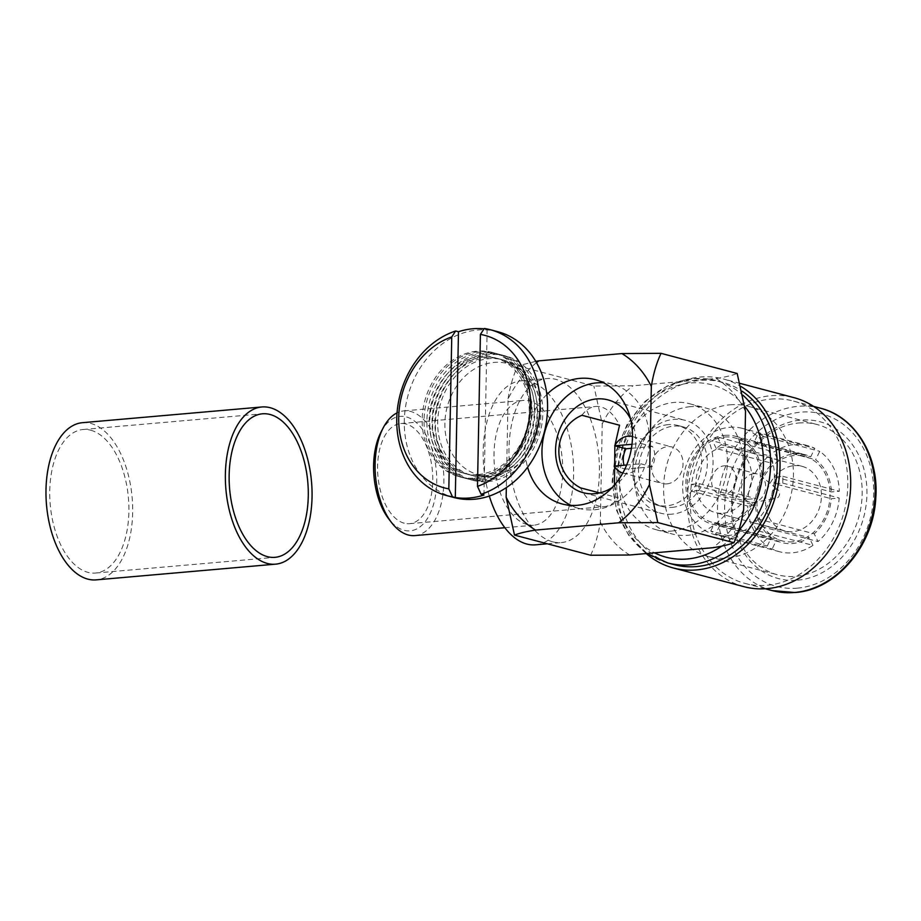 <?xml version="1.0" encoding="UTF-8"?>
<svg xmlns="http://www.w3.org/2000/svg" width="921" height="921" viewBox="0 0 921 921"><rect width="100%" height="100%" fill="white"/><g stroke="black" fill="none" stroke-linecap="round" stroke-linejoin="round"><path stroke-width="0.69" stroke-dasharray="4.61 3.45" d="M570.985 505.387A64.32 52.923 -75.2 0 0 579.24 508.496A64.32 52.923 -75.2 0 0 594.471 509.774A64.32 52.923 -75.2 0 0 648.683 450.772A64.32 52.923 -75.2 0 0 612.143 384.138A64.32 52.923 -75.2 0 0 603.439 382.756M546.855 394.476A64.32 52.923 -75.2 0 0 527.606 467.212M536.529 362.632A99.146 81.589 -75.2 0 0 508.035 399.012L506.331 487.612M535.78 361.354L517.74 365.879C513.25 375.561 510.015 386.601 508.035 399.012M517.74 365.879L593.895 386.026L632.992 385.784L716.124 378.496C725.311 377.08 732.322 375.411 737.18 373.477M590.637 555.248C595.127 545.577 598.374 534.537 600.342 522.126L602.23 423.936L593.895 386.026M552.635 541.79A82.326 44.841 -95 0 1 509.037 456.517A82.326 44.841 -95 0 1 547.005 378.554A82.326 44.841 -95 0 1 555.754 379.337A82.326 44.841 -95 0 1 599.341 464.61A82.326 44.841 -95 0 1 561.373 542.573A82.326 44.841 -95 0 1 552.635 541.79M489.327 496.051A82.326 44.841 -95 0 1 521.217 380.81A82.326 44.841 -95 0 1 529.955 381.593A82.326 44.841 -95 0 1 573.553 466.866A82.326 44.841 -95 0 1 535.585 544.829M527.215 524.59A62.605 34.1 -95 0 1 494.059 459.752A62.605 34.1 -95 0 1 522.932 400.462A62.605 34.1 -95 0 1 529.587 401.061A62.605 34.1 -95 0 1 562.731 465.899A62.605 34.1 -95 0 1 533.858 525.189A62.605 34.1 -95 0 1 527.215 524.59M414.934 535.596A62.605 34.1 85 0 0 443.807 476.318A62.605 34.1 85 0 0 410.662 411.468A62.605 34.1 85 0 0 404.008 410.881A62.605 34.1 85 0 0 397.043 412.873M381.11 431.868A57.459 31.291 -95 0 1 406.265 416.925A57.459 31.291 -95 0 1 436.727 481.971A57.459 31.291 -95 0 1 404.089 530.3A57.459 31.291 -95 0 1 388.743 518.914M671.697 531.06A65.172 53.637 -75.2 0 0 726.634 471.276A65.172 53.637 -75.2 0 0 689.599 403.743A65.172 53.637 -75.2 0 0 674.172 402.454A65.172 53.637 -75.2 0 0 619.223 462.227A65.172 53.637 -75.2 0 0 656.259 529.759A65.172 53.637 -75.2 0 0 671.697 531.06M602.23 423.936A99.146 81.589 104.8 0 1 632.992 385.784M716.124 378.496A99.146 81.589 104.8 0 1 745.515 411.388M743.638 509.578A99.146 81.589 104.8 0 1 712.877 547.719M629.745 555.006A99.146 81.589 104.8 0 1 600.342 522.126M690.186 406.691A65.172 53.637 -75.2 0 0 635.237 466.463A65.172 53.637 -75.2 0 0 672.272 533.996A65.172 53.637 -75.2 0 0 687.711 535.297A65.172 53.637 -75.2 0 0 742.648 475.512A65.172 53.637 -75.2 0 0 705.624 407.98A65.172 53.637 -75.2 0 0 690.186 406.691M674.241 564.677A94.333 77.629 104.8 0 1 620.639 466.935A94.333 77.629 104.8 0 1 700.156 380.408A94.333 77.629 104.8 0 1 722.501 382.296A94.333 77.629 104.8 0 1 742.176 391.252M646.231 553.556A97.764 80.449 104.8 0 1 621.836 448.55A97.764 80.449 104.8 0 1 700.225 377.023A97.764 80.449 104.8 0 1 723.376 378.98A97.764 80.449 104.8 0 1 741.071 386.532M744.007 586.689A97.764 80.449 104.8 0 1 688.459 485.39A97.764 80.449 104.8 0 1 770.865 395.719A97.764 80.449 104.8 0 1 794.029 397.665M770.808 399.104A94.333 77.629 104.8 0 1 793.142 400.98A94.333 77.629 104.8 0 1 846.744 498.722A94.333 77.629 104.8 0 1 767.228 585.249A94.333 77.629 104.8 0 1 744.893 583.373A94.333 77.629 104.8 0 1 691.291 485.632A94.333 77.629 104.8 0 1 770.808 399.104M797.621 580.195A81.129 66.761 -75.2 0 0 866.937 494.22A81.129 66.761 -75.2 0 0 800.694 420.114A81.129 66.761 -75.2 0 0 731.389 506.09A81.129 66.761 -75.2 0 0 797.621 580.195M798.749 422.992A77.698 63.94 104.8 0 1 817.157 424.546A77.698 63.94 104.8 0 1 861.296 505.042A77.698 63.94 104.8 0 1 795.802 576.316A77.698 63.94 104.8 0 1 777.405 574.762A77.698 63.94 104.8 0 1 733.254 494.266A77.698 63.94 104.8 0 1 798.749 422.992M729.985 404.803A77.698 63.94 104.8 0 1 748.382 406.345A77.698 63.94 104.8 0 1 792.532 486.852A77.698 63.94 104.8 0 1 727.037 558.114A77.698 63.94 104.8 0 1 708.64 556.572A77.698 63.94 104.8 0 1 664.49 476.065A77.698 63.94 104.8 0 1 729.985 404.803M729.547 427.309A54.88 45.164 104.8 0 1 742.545 428.403A54.88 45.164 104.8 0 1 773.732 485.263A54.88 45.164 104.8 0 1 727.475 535.608A54.88 45.164 104.8 0 1 714.477 534.514A54.88 45.164 104.8 0 1 683.29 477.654A54.88 45.164 104.8 0 1 729.547 427.309M756.463 530.415L752.664 522.679A45.451 37.404 -75.2 0 0 757.695 518.857L761.483 526.593A54.88 45.164 104.8 0 1 756.463 530.415L812.978 545.37A54.88 45.164 104.8 0 1 792.474 552.807A54.88 45.164 104.8 0 1 779.477 551.714A54.88 45.164 104.8 0 1 772.178 548.939L715.663 533.984A54.88 45.164 104.8 0 1 710.759 531.037L767.285 545.992A54.88 45.164 104.8 0 1 747.679 506.055L691.164 491.089A54.88 45.164 104.8 0 1 691.291 484.331L747.817 499.286A54.88 45.164 104.8 0 1 769.012 455.768L712.497 440.814A54.88 45.164 104.8 0 1 717.517 436.991L774.043 451.946A54.88 45.164 104.8 0 1 794.547 444.509A54.88 45.164 104.8 0 1 807.544 445.603A54.88 45.164 104.8 0 1 814.843 448.377L810.733 456.804A45.451 37.404 104.8 0 0 805.138 454.721A45.451 37.404 104.8 0 0 794.374 453.811A45.451 37.404 104.8 0 0 777.842 459.683L774.043 451.946M747.817 499.286L755.715 498.583A45.451 37.404 104.8 0 1 772.811 463.505L769.012 455.768M752.664 522.679L809.179 537.634A45.451 37.404 104.8 0 1 792.647 543.505A45.451 37.404 104.8 0 1 781.883 542.596A45.451 37.404 104.8 0 1 776.288 540.512L772.178 548.939M757.695 518.857L814.21 533.812L818.009 541.548A54.88 45.164 104.8 0 0 839.204 498.031L831.306 498.722A45.451 37.404 104.8 0 1 814.21 533.812M774.791 483.767A45.451 37.404 -75.2 0 0 774.918 476.997L782.815 476.307A54.88 45.164 104.8 0 1 782.689 483.076L774.791 483.767L831.306 498.722M774.918 476.997L831.433 491.952L839.342 491.261A54.88 45.164 104.8 0 0 819.736 451.325L815.638 459.752A45.451 37.404 104.8 0 1 831.433 491.952M759.111 444.797A45.451 37.404 -75.2 0 0 754.218 441.838L758.317 433.423A54.88 45.164 104.8 0 1 763.221 436.37L759.111 444.797L815.638 459.752M754.218 441.838L810.733 456.804M724.666 435.368A45.451 37.404 104.8 0 1 735.43 436.278A45.451 37.404 104.8 0 1 761.253 483.364A45.451 37.404 104.8 0 1 722.939 525.062A45.451 37.404 104.8 0 1 712.175 524.153A45.451 37.404 104.8 0 1 686.352 477.055A45.451 37.404 104.8 0 1 724.666 435.368M812.978 545.37L809.179 537.634M724.631 437.061A43.736 35.988 104.8 0 1 734.993 437.935A43.736 35.988 104.8 0 1 759.837 483.249A43.736 35.988 104.8 0 1 722.973 523.37A43.736 35.988 104.8 0 1 712.612 522.495A43.736 35.988 104.8 0 1 687.757 477.182A43.736 35.988 104.8 0 1 724.631 437.061M792.682 541.813A43.736 35.988 104.8 0 1 782.32 540.938A43.736 35.988 104.8 0 1 757.465 495.625A43.736 35.988 104.8 0 1 794.339 455.504A43.736 35.988 104.8 0 1 804.701 456.379A43.736 35.988 104.8 0 1 829.545 501.692A43.736 35.988 104.8 0 1 792.682 541.813M761.483 526.593L818.009 541.548M782.689 483.076L839.204 498.031M782.815 476.307L839.342 491.261M763.221 436.37L819.736 451.325M758.317 433.423L814.843 448.377M767.285 545.992L771.384 537.565A45.451 37.404 104.8 0 1 755.588 505.353L747.679 506.055M717.517 436.991L721.316 444.728L777.842 459.683M721.316 444.728A45.451 37.404 -75.2 0 0 716.285 448.55L772.811 463.505M691.291 484.331L699.189 483.629L755.715 498.583M699.189 483.629A45.451 37.404 -75.2 0 0 699.062 490.398L755.588 505.353M710.759 531.037L714.869 522.61L771.384 537.565M714.869 522.61A45.451 37.404 -75.2 0 0 719.762 525.557L776.288 540.512M794.144 465.658A33.444 27.526 104.8 0 1 802.064 466.325A33.444 27.526 104.8 0 1 821.072 500.978A33.444 27.526 104.8 0 1 792.877 531.659A33.444 27.526 104.8 0 1 784.957 530.991A33.444 27.526 104.8 0 1 765.95 496.338A33.444 27.526 104.8 0 1 794.144 465.658M723.169 513.216A33.444 27.526 -75.2 0 0 751.363 482.535A33.444 27.526 -75.2 0 0 732.356 447.882A33.444 27.526 -75.2 0 0 724.436 447.215A33.444 27.526 -75.2 0 0 696.241 477.895A33.444 27.526 -75.2 0 0 715.249 512.548A33.444 27.526 -75.2 0 0 723.169 513.216M724.079 465.83A14.575 11.996 104.8 0 1 727.532 466.118A14.575 11.996 104.8 0 1 735.81 481.223A14.575 11.996 104.8 0 1 723.526 494.6A14.575 11.996 104.8 0 1 720.072 494.301A14.575 11.996 104.8 0 1 711.783 479.196A14.575 11.996 104.8 0 1 724.079 465.83M753.792 473.693A14.575 11.996 -75.2 0 0 741.509 487.059A14.575 11.996 -75.2 0 0 749.786 502.164A14.575 11.996 -75.2 0 0 752.941 502.486A14.575 11.996 -75.2 0 0 753.24 502.463A14.575 11.996 -75.2 0 0 765.167 490.974A14.575 11.996 -75.2 0 0 760.147 475.271A14.575 11.996 -75.2 0 0 757.246 473.981A14.575 11.996 -75.2 0 0 753.792 473.693M775.701 489.189A4.801 3.949 -75.2 0 0 771.602 494.278A4.801 3.949 -75.2 0 0 775.517 498.664A4.801 3.949 -75.2 0 0 776.219 498.526A4.801 3.949 -75.2 0 0 779.431 494.934A4.801 3.949 -75.2 0 0 778.418 490.214A4.801 3.949 -75.2 0 0 775.701 489.189M699.062 490.398L691.164 491.089M719.762 525.557L715.663 533.984M716.285 448.55L712.497 440.814M404.227 523.197A50.252 27.377 -95 0 1 377.61 471.149A50.252 27.377 -95 0 1 400.785 423.556A50.252 27.377 -95 0 1 406.126 424.028A50.252 27.377 -95 0 1 432.732 476.088A50.252 27.377 -95 0 1 409.557 523.681A50.252 27.377 -95 0 1 404.227 523.197M599.64 492.919L618.152 497.824A50.252 27.377 -95 0 1 604.429 506.608A50.252 27.377 -95 0 1 599.087 506.136A50.252 27.377 -95 0 1 580.541 487.865M581.934 415.279A50.252 27.377 -95 0 1 595.657 406.483A50.252 27.377 -95 0 1 600.999 406.967A50.252 27.377 -95 0 1 619.545 425.226M672.019 514.137A48.019 39.522 104.8 0 1 660.645 513.181A48.019 39.522 104.8 0 1 633.36 463.424A48.019 39.522 104.8 0 1 673.838 419.366A48.019 39.522 104.8 0 1 685.212 420.333A48.019 39.522 104.8 0 1 712.509 470.09A48.019 39.522 104.8 0 1 672.019 514.137M618.152 497.824L614.468 485.056M612.281 487.485A48.019 39.522 -75.2 0 0 630.471 418.744M672.157 507.367A41.157 33.87 -75.2 0 0 706.856 469.606A41.157 33.87 -75.2 0 0 683.463 426.964A41.157 33.87 -75.2 0 0 673.712 426.135A41.157 33.87 -75.2 0 0 639.013 463.896A41.157 33.87 -75.2 0 0 662.406 506.55A41.157 33.87 -75.2 0 0 672.157 507.367M668.059 424.639A41.157 33.87 -75.2 0 0 633.36 462.4A41.157 33.87 -75.2 0 0 656.754 505.053A41.157 33.87 -75.2 0 0 666.505 505.871A41.157 33.87 -75.2 0 0 701.203 468.11A41.157 33.87 -75.2 0 0 677.81 425.467A41.157 33.87 -75.2 0 0 668.059 424.639M666.919 483.87A18.869 15.53 -75.2 0 0 682.829 466.567A18.869 15.53 -75.2 0 0 672.111 447.019A18.869 15.53 -75.2 0 0 667.644 446.639A18.869 15.53 -75.2 0 0 651.734 463.954A18.869 15.53 -75.2 0 0 662.452 483.49A18.869 15.53 -75.2 0 0 666.919 483.87M622.826 473.014A18.869 15.53 -75.2 0 0 622.895 473.026A18.869 15.53 -75.2 0 0 627.362 473.406A18.869 15.53 -75.2 0 0 640.728 463.781L626.66 465.013M614.307 466.095L625.612 469.088A18.869 15.53 104.8 0 1 624.035 465.243M632.474 436.531A18.869 15.53 -75.2 0 1 632.543 436.554A18.869 15.53 -75.2 0 1 641.12 443.473L631.99 444.279M641.12 443.473L652.425 446.466A18.869 15.53 104.8 0 1 652.033 466.774L640.728 463.781M652.033 466.774L625.612 469.088M652.425 446.466L631.426 448.308M90.684 430.211A72.034 39.235 -95 0 1 128.836 504.823A72.034 39.235 -95 0 1 95.611 573.035A72.034 39.235 -95 0 1 87.956 572.355A72.034 39.235 -95 0 1 49.815 497.743A72.034 39.235 -95 0 1 83.04 429.52A72.034 39.235 -95 0 1 90.684 430.211M82.441 422.681A78.895 42.976 -95 0 1 90.822 423.441A78.895 42.976 -95 0 1 132.601 505.157A78.895 42.976 -95 0 1 96.21 579.873M491.791 475.8A57.459 47.282 -75.2 0 0 540.88 414.911A57.459 47.282 -75.2 0 0 493.967 362.425A57.459 47.282 -75.2 0 0 444.878 423.315A57.459 47.282 -75.2 0 0 491.791 475.8M487.888 481.568A64.32 52.923 -75.2 0 0 542.849 413.402A64.32 52.923 -75.2 0 0 490.329 354.654A64.32 52.923 -75.2 0 0 435.38 422.82A64.32 52.923 -75.2 0 0 487.888 481.568M478.091 474.557A59.865 49.262 -75.2 0 0 529.23 411.111A59.865 49.262 -75.2 0 0 480.359 356.439A59.865 49.262 -75.2 0 0 429.209 419.872A59.865 49.262 -75.2 0 0 478.091 474.557M476.594 478.586A64.32 52.923 -75.2 0 0 530.807 419.585A64.32 52.923 -75.2 0 0 494.255 352.95A64.32 52.923 -75.2 0 0 479.024 351.661A64.32 52.923 -75.2 0 0 424.811 410.662A64.32 52.923 -75.2 0 0 461.352 477.297A64.32 52.923 -75.2 0 0 476.594 478.586M479.415 479.334A64.32 52.923 -75.2 0 0 534.364 411.169A64.32 52.923 -75.2 0 0 481.856 352.409A64.32 52.923 -75.2 0 0 426.907 420.575A64.32 52.923 -75.2 0 0 479.415 479.334M480.912 475.305A59.865 49.262 -75.2 0 0 532.05 411.86A59.865 49.262 -75.2 0 0 483.18 357.187A59.865 49.262 -75.2 0 0 432.041 420.621A59.865 49.262 -75.2 0 0 480.912 475.305M482.236 480.071A64.32 52.923 -75.2 0 0 537.196 411.917A64.32 52.923 -75.2 0 0 484.676 353.157A64.32 52.923 -75.2 0 0 429.727 421.323A64.32 52.923 -75.2 0 0 482.236 480.071M483.744 476.053A59.865 49.262 -75.2 0 0 534.882 412.608A59.865 49.262 -75.2 0 0 486.012 357.935A59.865 49.262 -75.2 0 0 434.862 421.369A59.865 49.262 -75.2 0 0 483.744 476.053M485.068 480.82A64.32 52.923 -75.2 0 0 540.017 412.666A64.32 52.923 -75.2 0 0 487.508 353.906A64.32 52.923 -75.2 0 0 432.548 422.071A64.32 52.923 -75.2 0 0 485.068 480.82M486.564 476.802A59.865 49.262 -75.2 0 0 537.703 413.356A59.865 49.262 -75.2 0 0 488.832 358.683A59.865 49.262 -75.2 0 0 437.694 422.117A59.865 49.262 -75.2 0 0 486.564 476.802M497.858 331.721A85.757 70.572 -75.2 0 0 477.55 330.017A85.757 70.572 -75.2 0 0 405.263 408.671A85.757 70.572 -75.2 0 0 453.984 497.524M484.066 328.832A85.757 70.572 104.8 0 1 487.128 329.223L484.308 328.475M474.706 478.08A64.32 52.923 -75.2 0 0 528.919 419.09A64.32 52.923 -75.2 0 0 492.378 352.444A64.32 52.923 -75.2 0 0 477.147 351.166A64.32 52.923 -75.2 0 0 422.923 410.167A64.32 52.923 -75.2 0 0 459.475 476.802A64.32 52.923 -75.2 0 0 474.706 478.08M487.128 329.223L483.951 495.026M721.696 546.141A89.187 73.392 -75.2 0 0 738.619 530.784M744.893 406.575A89.187 73.392 -75.2 0 0 690.635 382.998A89.187 73.392 -75.2 0 0 616.759 457.415A89.187 73.392 -75.2 0 0 654.543 552.83M667.644 562.927A94.333 77.629 104.8 0 1 614.042 465.197A94.333 77.629 104.8 0 1 693.559 378.669A94.333 77.629 104.8 0 1 715.905 380.546A94.333 77.629 104.8 0 1 743.017 395.293M820.461 408.21A94.333 77.629 -75.2 0 0 798.127 406.334A94.333 77.629 -75.2 0 0 718.599 492.862A94.333 77.629 -75.2 0 0 772.212 590.591M797.471 588.151A89.187 73.392 104.8 0 1 724.654 506.677A89.187 73.392 104.8 0 1 800.856 412.159A89.187 73.392 104.8 0 1 873.672 493.621A89.187 73.392 104.8 0 1 797.471 588.151M612.143 384.138L595.185 379.648M547.373 543.804L561.373 542.573M504.846 527.721L533.858 525.189M656.259 529.759L672.272 533.996M722.501 382.296L715.905 380.546L693.018 378.612L667.794 385.588L645.091 401.326L627.166 424.178L615.792 451.843L612.108 481.522L616.483 510.222L628.536 535.055L647.083 553.486M765.305 588.772L744.893 583.373M813.565 406.391L793.142 400.98M748.382 406.345L817.157 424.546M779.477 551.714L714.477 534.514M735.43 436.278L805.138 454.721M782.32 540.938L712.612 522.495M708.64 556.572L777.405 574.762M807.544 445.603L742.545 428.403M712.175 524.153L781.883 542.596M804.701 456.379L734.993 437.935M802.064 466.325L732.356 447.882M784.957 530.991L715.249 512.548M749.786 502.164L720.072 494.301M752.941 502.486L776.219 498.526M740.265 383.447L723.376 378.98M689.599 403.743L705.624 407.98M521.217 380.81L547.005 378.554M400.785 423.556L595.657 406.483M583.407 492.735L660.645 513.181M607.975 399.887L685.212 420.333M656.754 505.053L662.406 506.55M622.895 473.026L662.452 483.49M632.543 436.554L672.111 447.019M677.81 425.467L683.463 426.964M404.008 410.881L522.932 400.462M409.557 523.681L604.429 506.608M757.246 473.981L727.532 466.118M760.147 475.271L778.418 490.214M579.24 508.496L562.282 504.006M95.611 573.035L274.999 557.332M83.04 429.52L262.427 413.805M494.255 352.95L492.378 352.444M461.352 477.297L459.475 476.802"/><path stroke-width="1.38" d="M527.606 467.212A64.32 52.923 -75.2 0 0 562.282 504.006A64.32 52.923 -75.2 0 0 577.513 505.284A64.32 52.923 -75.2 0 0 631.737 446.294A64.32 52.923 -75.2 0 0 595.185 379.648A64.32 52.923 -75.2 0 0 579.954 378.37A64.32 52.923 -75.2 0 0 546.855 394.476M603.439 382.756A64.32 52.923 -75.2 0 0 596.912 382.86A64.32 52.923 -75.2 0 0 543.62 436.589A64.32 52.923 -75.2 0 0 570.985 505.387M506.331 487.612L506.147 497.202L514.494 535.101C519.363 533.167 526.375 531.498 535.538 530.082L618.682 522.794A99.146 81.589 -75.2 0 0 649.432 484.642L651.32 386.463A99.146 81.589 -75.2 0 0 621.928 353.572L538.785 360.859A99.146 81.589 -75.2 0 0 536.529 362.632M535.538 530.082A99.146 81.589 104.8 0 1 506.147 497.202M514.494 535.101L590.637 555.248L629.745 555.006L712.877 547.719C722.041 546.314 729.052 544.633 733.922 542.699L657.778 522.552L649.432 484.642M547.373 543.804L535.585 544.829A82.326 44.841 -95 0 1 526.835 544.046A82.326 44.841 -95 0 1 489.327 496.051M397.043 412.873A62.605 34.1 85 0 0 383.263 427.758A62.605 34.1 85 0 0 391.563 522.587A62.605 34.1 85 0 0 408.291 535.009A62.605 34.1 85 0 0 414.934 535.596L504.846 527.721M651.32 386.463C653.3 374.03 656.535 362.989 661.025 353.33L737.18 373.477L745.515 411.388L743.638 509.578C741.647 522 738.412 533.04 733.922 542.699M538.785 360.859L535.78 361.354M661.025 353.33L621.928 353.572M618.682 522.794L657.778 522.552M742.176 391.252A94.333 77.629 104.8 0 1 773.536 492.873A94.333 77.629 104.8 0 1 696.575 566.553A94.333 77.629 104.8 0 1 674.241 564.677L667.644 562.927A94.333 77.629 104.8 0 0 689.99 564.815A94.333 77.629 104.8 0 0 765.409 496.5A94.333 77.629 104.8 0 0 743.017 395.293M741.071 386.532A97.764 80.449 104.8 0 1 776.737 491.722A97.764 80.449 104.8 0 1 696.518 569.938A97.764 80.449 104.8 0 1 673.366 567.992A97.764 80.449 104.8 0 1 646.231 553.556M740.265 383.447L794.029 397.665A97.764 80.449 104.8 0 1 849.576 498.963A97.764 80.449 104.8 0 1 767.17 588.634A97.764 80.449 104.8 0 1 744.007 586.689L673.366 567.992M391.563 522.587L388.743 518.914A57.459 31.291 -95 0 1 381.11 431.868L383.263 427.758M614.917 445.407L619.545 425.226L581.934 415.279C551.886 427.885 550.942 472.427 580.541 487.865L599.64 492.919M630.471 418.744A48.019 39.522 -75.2 0 0 607.975 399.887A48.019 39.522 -75.2 0 0 596.601 398.931A48.019 39.522 -75.2 0 0 556.111 442.978A48.019 39.522 -75.2 0 0 583.407 492.735A48.019 39.522 -75.2 0 0 594.782 493.702A48.019 39.522 -75.2 0 0 612.281 487.485M614.468 485.056L614.86 445.833M632.474 436.531A18.869 15.53 -75.2 0 0 628.076 436.174A18.869 15.53 -75.2 0 0 614.698 445.787L626.004 448.78A18.869 15.53 104.8 0 0 624.035 465.243M626.66 465.013L614.307 466.095A18.869 15.53 -75.2 0 0 622.826 473.014M631.99 444.279L614.698 445.787M631.426 448.308L626.004 448.78M270.083 414.496A72.034 39.235 -95 0 1 308.224 489.109A72.034 39.235 -95 0 1 274.999 557.332A72.034 39.235 -95 0 1 267.355 556.641A72.034 39.235 -95 0 1 229.202 482.028A72.034 39.235 -95 0 1 262.427 413.805A72.034 39.235 -95 0 1 270.083 414.496M275.598 564.159L96.21 579.873A78.895 42.976 -95 0 1 87.829 579.125A78.895 42.976 -95 0 1 46.05 497.398A78.895 42.976 -95 0 1 82.441 422.681L261.829 406.978A78.895 42.976 -95 0 1 270.21 407.727A78.895 42.976 -95 0 1 311.989 489.442A78.895 42.976 -95 0 1 275.598 564.159A78.895 42.976 -95 0 1 267.217 563.41A78.895 42.976 -95 0 1 225.438 481.695A78.895 42.976 -95 0 1 261.829 406.978M451.75 336.913A78.895 64.919 -75.2 0 0 398.712 417.409A78.895 64.919 -75.2 0 0 448.826 488.867L451.75 336.913L455.653 330.984A85.757 70.572 -75.2 0 0 396.882 415.221A85.757 70.572 -75.2 0 0 446.455 495.533L453.984 497.524A85.757 70.572 -75.2 0 0 474.303 499.24A85.757 70.572 -75.2 0 0 546.59 420.575A85.757 70.572 -75.2 0 0 497.858 331.721L490.317 329.73A85.757 70.572 -75.2 0 0 484.308 328.475L480.405 334.392L477.492 486.357A78.895 64.919 -75.2 0 0 530.531 405.862A78.895 64.919 -75.2 0 0 480.405 334.392M455.653 330.984L458.474 331.733A85.757 70.572 104.8 0 1 472.841 328.762A85.757 70.572 104.8 0 1 484.066 328.832M477.492 486.357L481.119 494.278A85.757 70.572 -75.2 0 0 539.89 410.041A85.757 70.572 -75.2 0 0 490.317 329.73M481.119 494.278L483.951 495.026A85.757 70.572 104.8 0 1 469.583 497.985A85.757 70.572 104.8 0 1 455.296 497.536L452.464 496.787L448.826 488.867M446.455 495.533A85.757 70.572 -75.2 0 0 452.464 496.787M458.474 331.733L455.296 497.536M654.543 552.83A89.187 73.392 -75.2 0 0 687.262 558.989A89.187 73.392 -75.2 0 0 721.696 546.141M738.619 530.784A89.187 73.392 -75.2 0 0 744.893 406.575M765.305 588.772L772.212 590.591A94.333 77.629 -75.2 0 0 794.547 592.479A94.333 77.629 -75.2 0 0 874.064 505.951A94.333 77.629 -75.2 0 0 820.461 408.21L813.565 406.391M647.083 553.486L667.644 562.927M772.212 590.591L795.099 592.525C836.28 589.993 873.822 545.428 875.802 497.57C878.991 455.768 855.022 416.637 820.461 408.21"/></g></svg>
